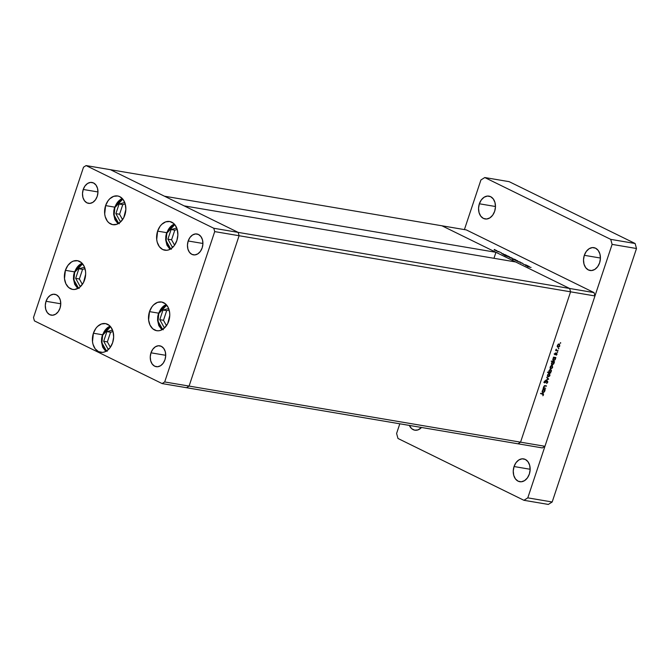 <?xml version="1.0" encoding="UTF-8"?>
<svg xmlns="http://www.w3.org/2000/svg" width="670" height="670" viewBox="0 0 670 670"><rect width="100%" height="100%" fill="white"/><g stroke="black" fill="none" stroke-linecap="round" stroke-linejoin="round"><path stroke-width="1" d="M124.846 215.045A14.556 10.511 99.6 0 1 112.803 224.676A14.556 10.511 99.6 0 1 105.609 205.598L114.654 207.131L105.609 205.598L108.079 200.732L109.754 198.797L113.666 196.335L117.811 195.992L119.779 196.653L123.112 199.501L125.248 203.998L125.86 209.459L123.774 217.624L120.701 221.845L116.798 224.308L112.644 224.651L108.892 222.809L107.342 221.142L105.207 216.645L104.704 213.99L105.609 205.598A14.556 10.511 99.6 0 1 117.66 195.967A14.556 10.511 99.6 0 1 124.846 215.045M176.855 240.58A14.556 10.511 99.6 0 1 164.812 250.212A14.556 10.511 99.6 0 1 157.618 231.133L166.662 232.658L157.618 231.133L160.088 226.259L161.763 224.333L165.674 221.862L169.82 221.527L173.572 223.37L175.121 225.036L177.257 229.525L177.868 234.986L176.855 240.58L174.384 245.446L172.709 247.372L168.798 249.843L166.721 250.287L162.693 249.525L159.351 246.677L157.215 242.18L156.713 239.517L157.618 231.133A14.556 10.511 99.6 0 1 169.669 221.502A14.556 10.511 99.6 0 1 176.855 240.58M168.756 321.064A14.556 10.511 99.6 0 1 156.705 330.695A14.556 10.511 99.6 0 1 149.511 311.625L158.564 313.15L149.511 311.625L151.989 306.751L153.665 304.825L157.567 302.354L161.713 302.019L165.473 303.862L168.262 307.605L169.661 312.681L169.761 315.478L167.684 323.644L164.611 327.865L160.7 330.335L158.614 330.779L156.554 330.67L152.802 328.828L150.005 325.084L148.606 320.009L149.511 311.625A14.556 10.511 99.6 0 1 161.562 301.994A14.556 10.511 99.6 0 1 168.756 321.064M112.644 342.672A14.556 10.511 99.6 0 1 100.592 352.303A14.556 10.511 99.6 0 1 93.406 333.224L102.451 334.757L93.406 333.224L95.877 328.35L97.552 326.424L101.463 323.953L105.609 323.618L109.361 325.461L110.91 327.128L113.046 331.616L113.657 337.077L112.644 342.672L110.173 347.537L108.498 349.464L104.587 351.934L102.51 352.378L98.482 351.616L95.14 348.769L93.004 344.271L92.502 341.608L93.406 333.224A14.556 10.511 99.6 0 1 105.458 323.593A14.556 10.511 99.6 0 1 112.644 342.672M84.646 279.775A14.556 10.511 99.6 0 1 72.595 289.406A14.556 10.511 99.6 0 1 65.4 270.328L74.454 271.861L65.4 270.328L67.871 265.462L71.439 262.045L73.457 261.066L77.603 260.731L81.363 262.573L84.152 266.317L85.551 271.384L85.651 274.189L83.574 282.355L80.501 286.576L78.608 288.058L74.504 289.49L72.444 289.381L68.683 287.539L65.895 283.795L64.496 278.72L65.4 270.328A14.556 10.511 99.6 0 1 77.452 260.697A14.556 10.511 99.6 0 1 84.646 279.775M188.186 240.991L202.918 243.478L188.186 240.991L189.987 237.448L192.575 234.969L195.565 233.922L198.488 234.483L200.916 236.552L202.474 239.827L202.918 243.796L202.181 247.858A10.586 7.638 99.6 0 1 193.421 254.86A10.586 7.638 99.6 0 1 188.186 240.991A10.586 7.638 99.6 0 1 196.947 233.981A10.586 7.638 99.6 0 1 202.181 247.858L200.38 251.401L197.792 253.88L194.803 254.918L191.88 254.366L189.451 252.297L187.902 249.022L187.458 245.053L188.186 240.991M46.029 301.291L60.761 303.786L46.029 301.291L47.83 297.748L50.418 295.269L53.407 294.231L56.33 294.783L58.759 296.86L60.308 300.127L60.752 304.096L60.024 308.166A10.586 7.638 99.6 0 1 51.263 315.168A10.586 7.638 99.6 0 1 46.029 301.291A10.586 7.638 99.6 0 1 54.789 294.289A10.586 7.638 99.6 0 1 60.024 308.166L58.223 311.709L55.635 314.188L52.645 315.227L49.722 314.666L47.294 312.597L45.744 309.331L45.3 305.361L46.029 301.291M150.984 352.814L165.725 355.309L150.984 352.814L152.785 349.271L155.373 346.792L158.363 345.753L161.294 346.315L163.714 348.383L165.272 351.649L165.716 355.619L164.979 359.69A10.586 7.638 99.6 0 1 156.219 366.691A10.586 7.638 99.6 0 1 150.984 352.814A10.586 7.638 99.6 0 1 159.753 345.812A10.586 7.638 99.6 0 1 164.979 359.69L163.179 363.232L160.591 365.711L157.609 366.75L154.678 366.197L152.249 364.12L150.7 360.854L150.256 356.884L150.984 352.814M83.231 189.468L97.962 191.955L83.231 189.468L85.031 185.925L87.619 183.438L90.601 182.399L93.532 182.96L95.961 185.029L97.51 188.295L97.954 192.265L97.225 196.335A10.586 7.638 99.6 0 1 88.457 203.337A10.586 7.638 99.6 0 1 83.231 189.468A10.586 7.638 99.6 0 1 91.991 182.458A10.586 7.638 99.6 0 1 97.225 196.335L95.425 199.878L92.837 202.357L89.847 203.395L86.924 202.843L84.495 200.766L82.938 197.499L82.494 193.53L83.231 189.468M186.503 387.704L189.082 386.079L239.098 235.731L238.177 232.39L110.475 169.703L86.087 165.574L83.516 167.198L33.5 317.547L34.421 320.888L162.123 383.575L164.694 381.95L214.71 231.602L213.789 228.261L86.087 165.574L441.957 225.79L569.651 288.477L238.177 232.39L110.475 169.703L441.957 225.79L569.651 288.477L515.64 261.962L569.651 288.477L570.572 291.819L569.651 288.477L594.039 292.606L466.337 229.919L441.957 225.79L466.337 229.919L594.039 292.606L594.96 295.947L239.098 235.731L238.177 232.39L213.789 228.261L238.177 232.39L184.166 205.874L515.64 261.962L184.166 205.874L238.177 232.39L569.651 288.477L570.572 291.819L520.556 442.167L570.572 291.819L520.556 442.167L189.082 386.079L239.098 235.731L214.71 231.602L239.098 235.731L238.177 232.39L239.098 235.731L570.572 291.819L520.556 442.167L517.985 443.8L520.556 442.167L544.944 446.295L594.96 295.947L544.944 446.295L542.373 447.92L186.503 387.704L189.082 386.079L164.694 381.95L189.082 386.079L239.098 235.731L189.082 386.079L520.556 442.167L517.985 443.8L542.373 447.92L544.944 446.295L520.556 442.167L517.985 443.8L162.123 383.575L186.503 387.704L189.082 386.079L186.503 387.704M34.421 320.888L33.5 317.547L83.516 167.198L86.087 165.574L213.789 228.261L214.71 231.602L164.694 381.95L162.123 383.575L34.421 320.888M493.966 258.293L495.959 252.305L164.485 196.21L110.475 169.703L164.485 196.21L495.959 252.305L493.966 258.293M545.656 388.24L543.219 388.24L544.4 385.719L546.452 385.836L544.467 386.071L543.965 386.749L544.166 387.897L545.656 388.24L544.224 387.93L543.965 386.749L544.693 386.004L546.326 386.23L545.271 385.644L543.705 386.632L543.764 387.913L543.219 388.24L545.656 388.24M547.139 381.305L546.678 381.079L547.39 382.243L546.586 383.508L547.717 382.302L547.273 380.912L547.809 381.825L546.929 383.324L547.139 381.305L544.643 382.863L544.66 381.205L545.321 380.644L544.961 382.52L547.273 380.912L544.903 382.511L545.321 380.644L544.4 381.707L544.785 382.905L547.231 381.331L546.351 380.903M548.697 379.094L545.882 380.208L548.06 379.019L546.871 377.252L548.697 379.094L546.871 377.252L548.06 379.019L545.882 380.208L548.68 379.153L547.826 378.667L548.697 379.094M548.236 376.833L547.516 376.13L547.717 374.656L548.73 373.625L549.743 373.743L549.676 376.012L548.236 376.833L549.969 375.393L549.333 373.55L547.583 374.991L547.558 376.264L548.236 376.833L547.558 376.264M550.924 368.751L550.204 368.039L550.405 366.565L551.418 365.544L552.44 365.661L552.365 367.93L550.924 368.751L552.658 367.311L552.021 365.46L550.271 366.9L550.246 368.182L550.924 368.751L550.246 368.182M553.864 357.587L553.562 357.127L555.874 357.52L555.053 359.832L553.721 360.678L552.859 359.748L553.211 358.249L553.864 357.587L552.968 358.793L553.604 360.669L555.355 359.212L555.874 357.52L553.562 357.127L553.864 357.587M560.731 343.057L560.195 343.233L560.589 342.646M558.043 347.345L557.323 346.633L557.524 345.159L558.537 344.129L559.559 344.254L559.492 346.516L558.043 347.345L559.785 345.896L559.14 344.053L557.39 345.494L557.373 346.767L558.043 347.345L557.373 346.767M558.855 348.685L558.319 348.869L558.713 348.283M558.16 350.661L555.715 350.661L556.259 349.162L556.535 350.276L558.16 350.661L556.611 350.326L556.259 349.162L555.715 350.661L558.16 350.661M557.683 352.202L557.155 352.378L557.541 351.792M554.944 354.765L554.542 354.187L555.12 353.174L555.062 354.38L556.686 353.299L557.055 353.961L556.46 355.108L556.544 353.685L554.944 354.765L556.502 353.676L556.36 355.184L556.979 354.329L556.619 353.283L555.062 354.38L555.204 353.107L554.819 354.732M552.507 361.716L551.259 361.097L554.5 361.641L553.68 363.961L552.348 364.807L551.485 363.877L551.963 362.21L552.507 361.716L551.594 362.922L552.231 364.79L553.981 363.341L554.5 361.641L551.259 361.097L552.507 361.716M550.438 372.495L550.74 372.964L547.499 372.411L548.973 372.252L549.073 370.56L550.581 369.404L551.46 370.46L550.723 372.286L551.335 371.297L550.698 369.421L548.948 370.878L548.973 372.252L547.499 372.411L550.74 372.964L550.438 372.495M543.219 389.588L542.918 389.128L545.229 389.521L544.409 391.833L543.077 392.679L542.214 391.749L542.675 390.091L543.219 389.588L542.323 390.794L542.951 392.67L544.71 391.213L545.229 389.521L542.918 389.128L543.219 389.588M543.244 394.705L543.018 394.06L540.531 393.617L543.429 393.784L542.851 395.769L543.563 394.789L542.792 393.583L540.531 393.617L542.633 393.968L541.754 393.541L540.615 393.349L543.244 394.705L542.633 393.968M526.721 265.228L523.178 264.164L526.721 265.228M520.883 262.606L520.724 263.101L520.883 262.606L522.96 263.486L520.582 262.791M520.288 262.062L519.032 262.196L519.677 261.97L516.955 261.174L520.288 262.062L516.955 261.174L519.677 261.97L519.032 262.196L520.288 262.062M517.684 261.158L514.853 260.035L517.717 260.789M511.997 258.36L509.158 257.263L512.022 257.992M503.488 254.424L506.688 255.404L503.924 254.793L506.294 255.572L505.096 254.608L502.785 254.215L503.924 254.793M494.988 249.634L494.359 249.466L494.988 249.717M496.964 250.982L494.133 249.86L496.989 250.614M498.957 251.577L498.329 251.417L498.949 251.66M500.272 252.238L497.215 251.468L500.272 252.238M501.386 252.774L500.758 252.607L501.378 252.858M501.629 253.469L503.22 253.729L501.621 253.461M506.411 255.856L509.594 256.828L506.83 256.216L509.192 256.995L508.002 256.032L504.761 255.488L506.83 256.216M515.264 259.742L512.45 259.265L513.806 259.491L512.249 258.561L515.272 259.65L512.466 258.595L513.806 259.491L512.726 259.399L515.967 259.943L514.828 259.374M526.017 265.488L529.216 266.459L526.327 265.789L528.814 266.627L527.625 265.663L525.313 265.278L526.452 265.848M531.059 267.43L527.449 266.593L531.059 267.43M594.96 295.947L594.039 292.606L569.651 288.477L570.572 291.819L594.96 295.947M494.611 249.96L496.663 250.923L494.636 249.952M496.713 250.572L494.921 249.985M506.294 255.295L504.208 254.834L506.302 255.303M504.208 254.834L506.018 255.438M509.2 256.719L507.106 256.258L509.208 256.727M507.106 256.258L508.924 256.861M509.644 257.339L511.696 258.302L509.669 257.339M511.738 257.95L509.954 257.364M514.552 259.323L512.734 258.729M515.331 260.127L517.382 261.099L515.314 260.136M515.607 260.437L517.408 261.024M528.823 266.35L526.737 265.898L528.831 266.359M526.737 265.898L528.546 266.493M494.887 250.262L496.688 250.848M506.034 255.144L504.225 254.55M508.94 256.568L507.123 255.974M509.92 257.64L511.721 258.226M512.718 259.014L514.535 259.617M517.433 260.739L515.649 260.153M528.563 266.208L526.746 265.605M557.415 346.926L557.926 346.75M559.023 344.514L558.839 344.012M559.014 344.447L557.901 345.067L557.649 346.474L558.177 346.951L557.415 345.418L559.014 344.447L558.453 344.171L559.19 344.497L559.5 345.854L558.177 346.951L557.122 346.465M556.05 350.05L556.611 350.326L556.05 350.05M557.381 350.527L556.611 350.326M555.731 349.891L556.502 350.1M555.062 354.38L554.894 353.911M555.748 352.856L556.1 353.902M556.502 353.676L556.686 354.304M554.978 353.76L554.475 354.254M554.551 354.288L555.355 354.681L554.551 354.288M553.336 357.311L554.593 357.713L555.078 359.154L553.73 360.276L552.993 358.71L554.467 357.411L555.748 357.906L554.559 357.663M553.177 360.46L553.604 360.669L553.177 360.46M552.968 360.251L553.437 360.1M554.065 357.453L554.785 357.772L553.412 358.475L553.454 360.15L554.509 360.008L555.145 358.902L555.036 358.006L553.897 357.336M553.73 360.276L552.7 359.798M551.787 361.515L553.219 361.842L553.705 363.274L552.365 364.405L551.628 362.839L553.102 361.532L554.375 362.034L553.194 361.792M551.804 364.581L552.231 364.79L551.804 364.581M551.636 361.289L551.217 361.214L551.636 361.289M551.603 364.371L552.063 364.229M552.365 364.405L553.47 363.751L553.797 362.537L551.954 361.44M551.326 363.919L552.197 364.354L551.98 362.713L553.412 361.901L552.691 361.574M550.296 368.333L550.807 368.157M551.904 365.929L551.72 365.418M551.887 365.853L550.556 366.951L551.887 365.853L551.335 365.577L552.063 365.912L552.373 367.26L551.058 368.366L550.296 366.825L550.882 368.307L549.995 367.872M549.71 372.378L550.74 372.964L547.583 372.143L549.861 372.528L550.665 371.934L551.05 371.247L549.517 372.319L548.973 370.812L550.572 369.815L550.02 369.538L550.732 369.857L549.852 369.43M550.564 369.865L550.397 369.388M550.572 369.815L551.05 371.247L550.991 370.091L550.187 369.857L549.191 371.063L549.534 372.319L548.646 371.884M547.608 376.414L548.119 376.247M549.207 374.011L549.031 373.508M549.199 373.935L548.094 374.564L547.842 375.971L548.37 376.448L547.608 374.907L549.199 373.935L548.646 373.667L549.375 373.994L549.685 375.342L548.37 376.448L547.306 375.962M546.754 377.595L547.8 378.717L546.754 377.595M544.836 382.495L543.948 382.059M544.333 382.403L543.906 382.478M544.903 382.511L544.71 381.808M544.316 382.227L544.76 382.444M546.402 380.485L546.837 381.875M546.938 381.397L546.888 380.962M545.489 385.677L546.326 386.23L544.559 385.652L545.489 385.677M544.484 385.677L545.238 386.046L544.484 385.677M544.274 385.803L544.693 386.004L544.274 385.803M543.655 387.654L544.224 387.93L543.655 387.654M544.819 388.097L544.224 387.93M543.923 389.706L545.095 389.906L543.914 389.664M542.533 392.461L542.951 392.67L542.533 392.461M542.323 392.252L542.775 392.126M543.077 389.287L543.948 389.714L543.077 389.287M543.948 389.714L542.834 390.359L542.566 391.791L542.348 390.719L543.948 389.714L544.425 391.154L543.085 392.277L542.055 391.799M543.42 389.454L544.526 390.652L544.04 391.833L543.085 392.277M543.337 393.734L542.792 393.583M541.754 393.541L542.373 394.278L541.754 393.541L542.348 393.784M542.759 394.094L542.625 393.424M558.177 346.951L559.123 346.524L559.592 345.36L558.311 344.07M551.058 368.366L551.996 367.939L552.474 366.766L551.192 365.477M548.37 376.448L549.785 374.857L548.504 373.567M421.547 427.477A11.583 8.358 99.6 0 1 414.814 430.19A11.583 8.358 99.6 0 1 409.337 425.408L411.698 428.7L414.688 430.165L417.988 429.897L421.547 427.477M584.315 255.312L600.429 258.034L584.315 255.312L583.511 259.759L583.997 264.097L585.697 267.673L588.352 269.935L591.551 270.546L594.818 269.407L597.657 266.694L599.617 262.824A11.583 8.358 99.6 0 1 590.035 270.487A11.583 8.358 99.6 0 1 584.315 255.312A11.583 8.358 99.6 0 1 593.896 247.649A11.583 8.358 99.6 0 1 599.617 262.824L600.42 258.377L599.935 254.03L598.235 250.463L595.58 248.193L592.381 247.582L589.114 248.721L586.284 251.434L584.315 255.312M479.36 203.78L495.473 206.511L479.36 203.78L478.556 208.228L479.042 212.574L480.742 216.15L483.397 218.412L486.596 219.023L489.862 217.884L492.693 215.171L494.661 211.301A11.583 8.358 99.6 0 1 485.08 218.956A11.583 8.358 99.6 0 1 479.36 203.78A11.583 8.358 99.6 0 1 488.941 196.126A11.583 8.358 99.6 0 1 494.661 211.301L495.465 206.854L494.979 202.508L493.279 198.931L490.624 196.67L487.425 196.059L484.159 197.198L481.32 199.911L479.36 203.78M514.049 466.538L530.163 469.268L514.049 466.538L513.245 470.985L513.731 475.331L515.431 478.908L518.086 481.169L521.285 481.78L524.551 480.641L527.382 477.928L529.35 474.058A11.583 8.358 99.6 0 1 519.769 481.713A11.583 8.358 99.6 0 1 514.049 466.538A11.583 8.358 99.6 0 1 523.63 458.883A11.583 8.358 99.6 0 1 529.35 474.058L530.154 469.611L529.669 465.265L527.968 461.689L525.313 459.427L522.114 458.816L518.848 459.955L516.009 462.669L514.049 466.538M509.167 181.662L635.118 243.495L636.5 248.511L552.181 501.989L548.311 504.426L523.932 500.297L397.98 438.473L396.598 433.456L399.806 423.8L396.598 433.456L397.98 438.473L523.932 500.297L548.311 504.426L552.181 501.989L527.793 497.86L523.932 500.297L527.793 497.86L612.112 244.383L527.793 497.86L552.181 501.989L636.5 248.511L612.112 244.383L610.73 239.366L612.112 244.383L636.5 248.511L635.118 243.495L610.73 239.366L484.779 177.542L610.73 239.366L635.118 243.495L509.167 181.662L484.779 177.542L480.918 179.979L484.779 177.542L509.167 181.662M464.411 229.592L480.918 179.979L464.411 229.592M118.707 223.395L114.109 215.221L114.871 207.533L122.819 199.124L118.531 201.536L114.595 207.323L113.984 212.465L114.52 217.273L116.404 221.242L119.352 223.747M114.897 207.315L114.897 207.315A13.894 10.033 99.6 0 1 122.325 198.563M119.092 203.998L115.885 213.63L120.156 221.326L121.538 220.966L120.156 221.326L115.885 213.63L119.57 214.258L122.568 219.651L119.57 214.258L115.885 213.63L119.092 203.998L122.778 204.626L119.57 214.258L122.778 204.626L119.092 203.998L124.762 202.533L119.092 203.998M125.24 203.982L122.778 204.626L125.24 203.982M170.716 248.922L166.118 240.756L166.88 233.068L174.82 224.651L170.54 227.071L166.595 232.85L165.993 237.992L166.529 242.808L168.413 246.769L171.352 249.282M166.905 232.842L166.905 232.842A13.894 10.033 99.6 0 1 174.334 224.098M171.101 229.534L167.894 239.165L172.165 246.862L173.547 246.501L172.165 246.862L167.894 239.165L171.579 239.785L174.577 245.186L171.579 239.785L167.894 239.165L171.101 229.534L174.786 230.153L171.579 239.785L174.786 230.153L171.101 229.534L176.771 228.068L171.101 229.534M177.249 229.517L174.786 230.153L177.249 229.517M162.617 329.414L158.02 321.248L158.782 313.552L166.721 305.143L162.433 307.564L158.497 313.342L157.894 318.484L158.43 323.3L160.314 327.262L163.254 329.774M158.798 313.334L158.798 313.334A13.894 10.033 99.6 0 1 166.227 304.582M162.994 310.026L159.795 319.657L164.058 327.354L165.44 326.993L164.058 327.354L159.795 319.657L163.48 320.277L166.47 325.679L163.48 320.277L159.795 319.657L162.994 310.026L166.679 310.646L163.48 320.277L166.679 310.646L162.994 310.026L168.673 308.552L162.994 310.026M169.15 310.009L166.679 310.646L169.15 310.009M106.505 351.021L101.907 342.847L102.669 335.159L110.609 326.742L106.329 329.163L102.384 334.941L101.781 340.084L102.317 344.899L104.202 348.861L107.141 351.373M102.694 334.933L102.694 334.933A13.894 10.033 99.6 0 1 110.123 326.19M106.882 331.625L103.683 341.256L107.954 348.953L109.336 348.593L107.954 348.953L103.683 341.256L107.367 341.876L110.357 347.278L107.367 341.876L103.683 341.256L106.882 331.625L110.567 332.245L107.367 341.876L110.567 332.245L106.882 331.625L112.56 330.159L106.882 331.625M113.037 331.608L110.567 332.245L113.037 331.608M78.499 288.125L73.909 279.959L74.671 272.263L82.611 263.854L78.323 266.266L74.387 272.053L73.775 277.196L74.32 282.003L76.204 285.973L79.144 288.485M74.688 272.045L74.688 272.045A13.894 10.033 99.6 0 1 82.117 263.293M78.884 268.729L75.677 278.36L79.948 286.057L81.33 285.705L79.948 286.057L75.677 278.36L79.362 278.988L82.36 284.382L79.362 278.988L75.677 278.36L78.884 268.729L82.569 269.357L79.362 278.988L82.569 269.357L78.884 268.729L84.554 267.263L78.884 268.729M85.04 268.72L82.569 269.357L85.04 268.72M556.653 350.343L555.782 349.916M555.003 354.355L554.124 353.928M556.569 353.701L555.698 353.274M544.258 387.947L543.378 387.52M543.085 394.086L542.206 393.659M122.275 198.513L114.595 207.323L113.825 210.598L113.674 214.291L114.93 219.659L117.995 223.797M174.284 224.04L166.595 232.85L165.833 236.133L165.683 239.818L166.939 245.186L170.004 249.324M166.185 304.532L158.497 313.342L157.726 316.617L157.576 320.31L158.832 325.679L161.905 329.816M110.073 326.131L102.384 334.941L101.622 338.224L101.463 341.909L102.728 347.278L105.793 351.415M82.067 263.243L74.387 272.053L73.616 275.328L73.466 279.022L74.722 284.39L77.795 288.527"/></g></svg>
